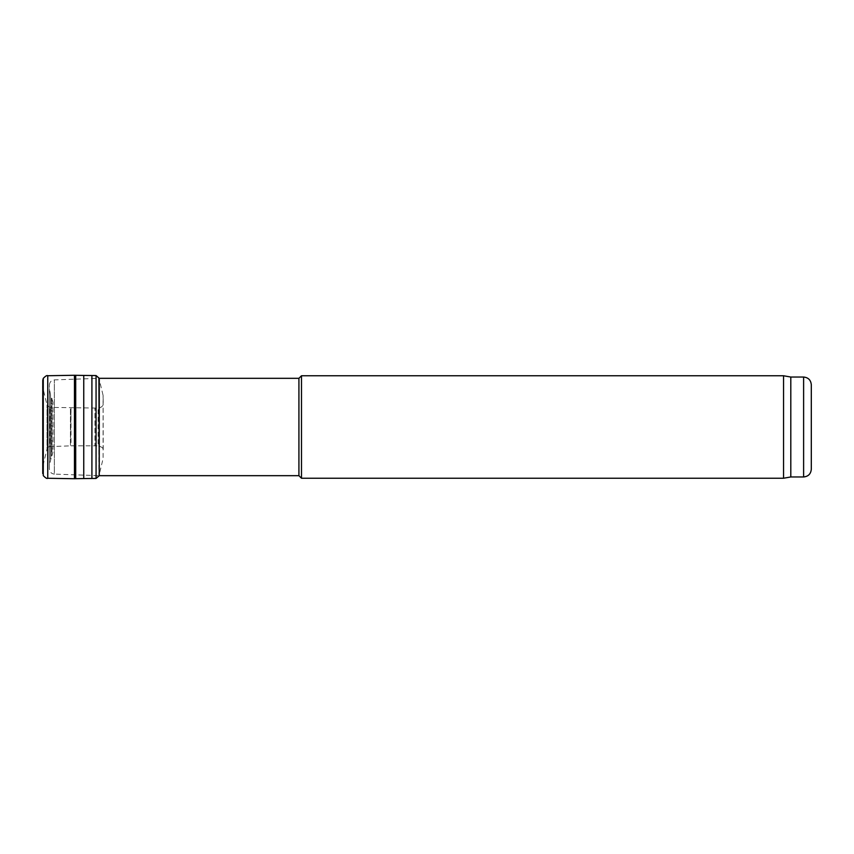 <?xml version="1.0" encoding="UTF-8"?>
<svg xmlns="http://www.w3.org/2000/svg" width="854" height="854" viewBox="0 0 854 854"><rect width="100%" height="100%" fill="white"/><g stroke="black" fill="none" stroke-linecap="round" stroke-linejoin="round"><path stroke-width="0.64" stroke-dasharray="4.27 3.2" d="M790.804 476.959L790.804 377.041M783.545 478.24L783.545 375.76M301.483 478.24L301.483 375.76M298.921 475.678L298.921 378.322M49.393 468.985L49.393 385.015L49.393 468.985C49.671 472.016 51.325 473.724 54.346 474.109L54.346 379.891L54.346 474.109L99.256 475.678L99.256 378.322M49.393 465.43L49.393 388.57L49.393 465.43L51.432 456.57L51.432 397.43L51.432 456.57L51.955 398.338L51.955 455.662L52.98 451.819L52.98 402.181L52.98 451.819M42.7 387.172L42.7 466.85L42.764 387.481L42.764 466.519L47.034 448.958L47.034 405.042L47.034 448.958C47.418 447.485 48.358 446.706 49.852 446.631L49.852 407.369L49.852 446.631L70.455 445.852L70.455 408.148L70.455 445.852L70.989 408.18L70.989 445.82L94.954 445.841L94.954 408.159L94.954 445.841L98.157 445.895L98.157 408.105L98.157 445.895C102.106 446.888 103.793 448.446 103.217 450.57L103.088 395.402L103.088 458.598L98.915 475.988L98.915 378.012L103.088 395.402L103.217 403.43C103.163 406.034 101.477 407.593 98.157 408.105L49.852 407.369L47.034 405.042L42.7 387.15M43.276 475.657L43.276 378.343M47.749 478.272L47.749 375.728M74.458 478.731L74.458 375.269M96.064 478.443L96.064 375.557M803.614 476.959L803.614 377.041M50.514 459.078L50.514 394.922L50.514 459.078M42.753 473.596L42.753 380.414M75.696 478.699L75.696 375.301M83.756 478.56L83.756 375.44M91.912 478.475L91.912 375.525M49.393 385.015C49.671 381.984 51.325 380.276 54.346 379.891L98.915 378.333M52.98 402.181L50.514 394.922L49.393 388.57"/><path stroke-width="1.28" d="M811.3 469.273L811.3 384.727L811.3 469.273C810.841 473.938 808.279 476.5 803.614 476.959L790.804 476.959L783.545 478.24L301.483 478.24L301.483 375.76L783.545 375.76L783.545 478.24M803.614 476.959L803.614 377.041L790.804 377.041L790.804 476.959M301.483 375.76L298.921 378.322L298.921 475.678L301.483 478.24M298.921 378.322L99.256 378.322L99.256 475.678L298.921 475.678M98.915 475.988L96.064 478.443L96.064 375.557L98.915 378.012L99.256 475.678M42.7 387.172L43.276 378.343L43.276 475.657L42.753 380.404L42.753 473.596M74.458 375.269L75.696 375.301L75.696 478.699L74.458 478.731L74.458 375.269L47.749 375.728L47.749 478.272C47.087 478.88 45.593 478.016 43.276 475.657M75.696 375.301L83.756 375.44L83.756 478.56L75.696 478.699M83.756 375.44L91.912 375.525L91.912 478.475L83.756 478.56M91.912 375.525L96.064 375.557M803.614 377.041C808.279 377.5 810.841 380.062 811.3 384.727M790.804 377.041L783.545 375.76M47.749 375.728C47.087 375.119 45.593 375.984 43.276 378.343L42.753 380.404M74.458 478.731L47.749 478.272M96.064 478.443L91.912 478.475"/></g></svg>
